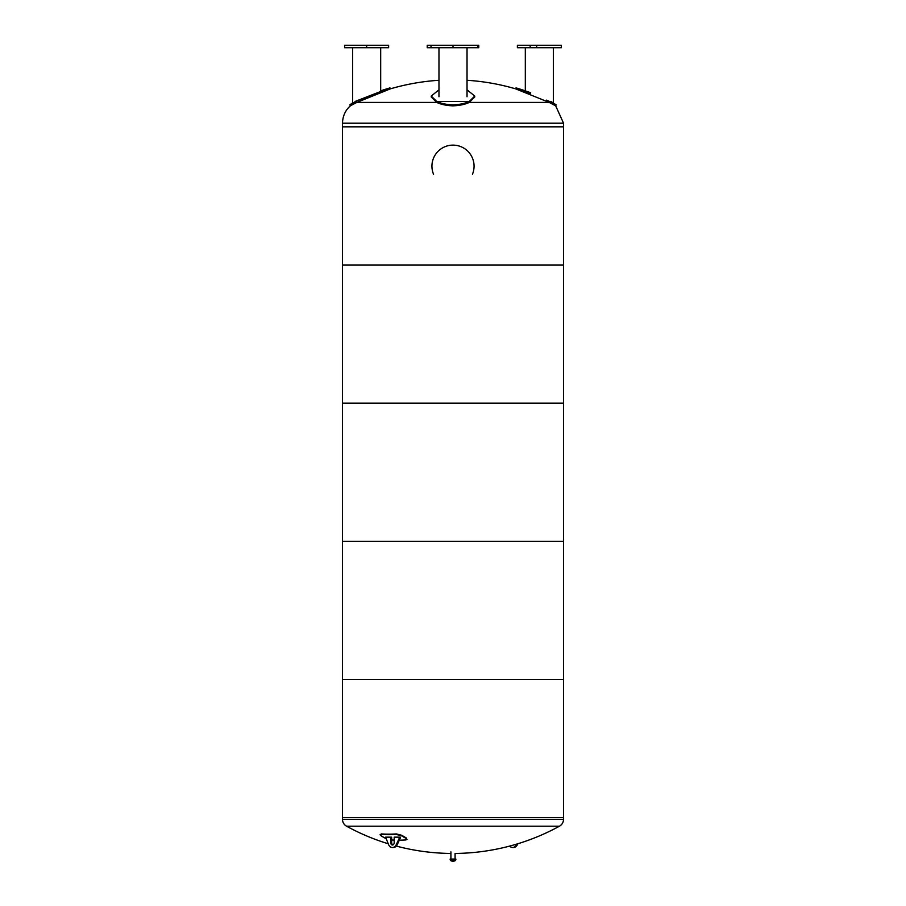 <?xml version="1.0" encoding="UTF-8"?>
<svg xmlns="http://www.w3.org/2000/svg" width="906" height="906" viewBox="0 0 906 906"><rect width="100%" height="100%" fill="white"/><g stroke="black" fill="none" stroke-linecap="round" stroke-linejoin="round"><path stroke-width="1.36" d="M438.968 89.819L431.245 96.059L436.737 101.483C441.109 103.511 446.533 104.632 453 104.858C459.467 104.632 464.891 103.511 469.263 101.483L474.755 96.059L474.755 97.01L469.297 102.412C464.925 104.462 459.501 105.606 453 105.843C446.511 105.606 441.075 104.462 436.703 102.412L356.817 102.412L390.384 88.845L356.817 102.412L350.316 105.843L349.863 104.858L356.352 101.483L353.159 102.944M352.06 103.544L350.984 104.156M354.993 101.483L389.965 87.893L359.705 100.124M390.384 88.845L389.965 87.893L375.741 93.646M389.965 87.893A223.125 223.125 0 0 0 380.69 90.849L380.69 47.712M366.647 45.3L344.665 45.3L344.665 47.712L366.647 47.712L366.647 45.3L388.629 45.3L388.629 47.712L366.647 47.712M342.468 126.829L563.532 126.829L563.532 123.205L342.468 123.205L342.468 126.829L563.532 126.829L563.532 264.982L342.468 264.982L563.532 264.982L563.532 403.147L342.468 403.147L563.532 403.147L563.532 541.312L342.468 541.312L563.532 541.312L563.532 679.466L342.468 679.466L563.532 679.466L563.532 817.631L342.468 817.631L342.468 819.318L563.532 819.318L563.532 817.631L342.468 817.631L342.468 126.829M469.297 102.412L549.183 102.412L515.616 88.845L549.183 102.412L555.684 105.843L556.137 104.858L551.007 101.483L549.648 101.483L556.137 104.858M455.084 858.718L455.084 853.452A221.54 221.54 0 0 0 559.444 826.204L346.556 826.204C343.94 824.653 342.581 822.354 342.468 819.318M433.544 174.258A21.065 21.065 0 0 1 448.889 145.526A21.065 21.065 0 0 1 472.456 174.258M450.814 860.7L455.22 860.7A5.527 5.527 0 0 1 450.78 860.7L450.157 859.749L455.843 859.749L455.22 860.7M450.214 859.058L455.843 859.058L455.843 859.749M450.712 859.058L455.288 859.058M436.703 102.412L431.245 97.01L431.245 96.059M474.755 96.059L467.032 89.819M431.018 47.712L427.224 47.712L427.224 45.3L431.018 45.3L431.018 47.712L478.776 47.712L478.776 45.3L477.666 45.3L477.666 47.712M431.018 45.3L453 45.3L453 47.712M453 45.3L477.666 45.3M517.813 843.758L517.451 844.562A6.557 4.643 90 0 1 513.566 847.518L512.592 847.518A6.557 4.643 -90 0 0 516.465 844.562L516.68 844.109M509.693 846.079A6.557 4.643 -90 0 0 512.592 847.518M399.263 838.186L399.263 837.155L394.189 837.155L394.189 842.546A2.492 1.755 90 0 1 392.434 845.026A2.492 1.755 90 0 1 390.667 842.546L390.667 837.155L385.594 837.155L388.549 844.562A6.557 4.643 -90 0 0 392.434 847.518A6.557 4.643 -90 0 0 396.307 844.562L399.263 838.186L400.248 838.186L397.281 844.562A6.557 4.643 90 0 1 393.408 847.518L392.434 847.518M400.248 838.186L400.248 837.155L399.263 837.155M391.652 837.155L391.652 842.546A2.492 1.755 -90 0 0 392.921 844.936M385.73 838.48L385.503 838.367A221.687 156.761 -90 0 1 381.064 835.796L380.09 834.732L381.233 834.449A222.038 145.277 -59.9 0 0 396.284 834.449L401.585 835.796A221.687 156.761 90 0 0 406.013 838.367L406.987 839.454L405.775 839.953A222.038 145.277 120.1 0 1 399.32 840.179M406.987 839.454L406.16 837.846A221.132 156.364 -90 0 1 401.732 835.287L396.432 833.928A221.494 144.915 120.1 0 1 381.392 833.928L380.078 834.732M394.189 840.111A222.038 145.277 120.1 0 1 391.652 839.998M549.648 101.483L546.295 100.124M530.259 93.646L516.035 87.893L515.616 88.845A222.095 222.095 0 0 0 467.032 80.283M525.31 90.906L525.31 47.712M530.18 47.712L561.335 47.712L561.335 45.3L517.371 45.3L517.371 47.712L530.18 47.712L530.18 45.3M450.214 859.749L450.157 859.058M436.737 101.483L469.263 101.483M517.451 844.562L516.465 844.562M390.667 842.546L391.652 842.546M396.307 844.562L397.281 844.562M536.669 47.712L536.669 45.3M349.863 104.858L352.615 102.82L352.615 47.712M555.684 105.843L563.532 123.205M355.446 102.412C347.168 106.874 342.842 113.805 342.468 123.205M438.968 80.283A222.095 222.095 0 0 0 375.764 93.703M559.444 826.204C562.06 824.653 563.419 822.354 563.532 819.318M346.556 826.204A221.54 221.54 0 0 0 388.187 843.758M396.307 846.079A221.54 221.54 0 0 0 450.916 853.452M450.916 851.867L450.916 858.718M438.968 47.712L438.968 96.761M467.032 47.712L467.032 96.761M530.667 92.763A223.125 223.125 0 0 0 516.035 87.893M553.385 47.712L553.385 103.024"/></g></svg>
